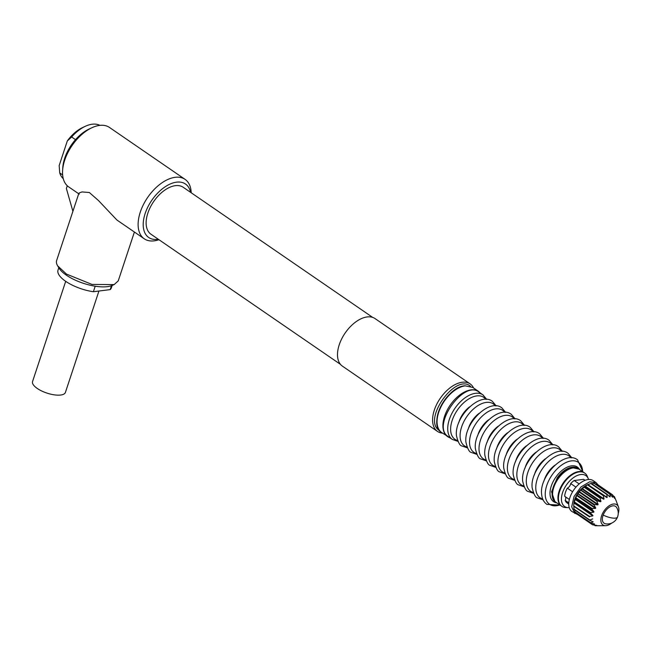 <?xml version="1.0" encoding="UTF-8"?>
<svg xmlns="http://www.w3.org/2000/svg" width="651" height="651" viewBox="0 0 651 651"><rect width="100%" height="100%" fill="white"/><g stroke="black" fill="none" stroke-linecap="round" stroke-linejoin="round"><path stroke-width="0.98" d="M569.243 507.625A18.741 10.717 -55.5 0 1 568.372 507.65A18.741 10.717 -55.5 0 1 566.736 484.523A18.741 10.717 -55.5 0 1 588.268 478.68A18.741 10.717 -55.5 0 1 588.561 479.494M568.746 504.069L566.842 502.759A14.42 8.243 -55.5 0 1 565.149 500.375A4.109 2.352 -55.5 0 0 565.393 496.762M569.348 499.48L564.661 496.257A14.42 8.243 -55.5 0 1 567.338 488.16A4.109 2.352 -55.5 0 0 570.707 483.555A14.42 8.243 -55.5 0 1 574.198 480.519L579.17 483.929M585.062 480.316L583.638 479.339L574.198 480.519M568.372 507.65L565.89 507.585A20.189 11.539 -55.5 0 1 564.132 482.676A20.189 11.539 -55.5 0 1 587.316 476.386L588.268 478.68M575.932 487.143L570.707 483.555M572.595 491.774L567.338 488.16M568.795 502.881L565.149 500.375M596.096 482.635L593.167 480.625A18.741 10.717 124.5 0 0 586.779 479.779A18.741 10.717 124.5 0 0 571.114 494.565A18.741 10.717 124.5 0 0 571.944 511.523L577.722 514.607M598.106 484.897L596.088 482.635L589.7 481.789L580.969 486.956L574.036 496.575L571.692 506.795L574.874 513.533M606.781 497.559L587.894 484.58L586.714 485.125A15.86 9.065 124.5 0 0 575.11 498.43A15.86 9.065 124.5 0 0 573.832 503.89L573.71 505.607M555.767 502.157A20.189 11.539 -55.5 0 1 555.523 501.994A20.189 11.539 -55.5 0 1 557.793 478.322A20.189 11.539 -55.5 0 1 578.381 468.72A20.189 11.539 -55.5 0 1 578.617 468.891M483.311 395.133A27.033 15.453 124.5 0 0 482.928 394.856A27.033 15.453 124.5 0 0 459.988 402.188A27.033 15.453 124.5 0 0 447.798 430.571A27.033 15.453 124.5 0 0 451.94 439.156A27.033 15.453 124.5 0 0 452.315 439.425L448.27 436.65A27.033 15.453 -55.5 0 1 447.888 436.373C431.092 425.583 464.399 378.841 479.258 392.35M437.065 424.232A27.033 15.453 -55.5 0 1 463.268 386.076M439.791 430.824L439.49 430.62A27.033 15.453 -55.5 0 1 439.116 430.344C422.312 419.553 455.627 372.811 470.486 386.328M442.558 433.159A28.839 16.487 -55.5 0 1 437.496 431.434A28.839 16.487 -55.5 0 1 434.193 410.488A28.839 16.487 -55.5 0 1 451.851 386.523A28.839 16.487 -55.5 0 1 470.152 383.895A28.839 16.487 -55.5 0 1 473.578 387.996M470.152 383.895L375.066 318.591A28.839 16.487 124.5 0 0 356.764 321.22A28.839 16.487 124.5 0 0 339.106 345.185A28.839 16.487 124.5 0 0 342.41 366.139L437.496 431.434M340.473 364.365L150.975 234.23A28.481 16.275 -55.5 0 1 150.576 233.937A28.481 16.275 -55.5 0 1 153.929 201.183A28.481 16.275 -55.5 0 1 183.224 187.285L372.714 317.419M158.299 239.259A32.444 18.545 -55.5 0 1 144.123 217.133A32.444 18.545 -55.5 0 1 152.375 199.45A32.444 18.545 -55.5 0 1 190.548 192.314M158.958 239.706A36.049 20.604 -55.5 0 1 144.253 238.795A36.049 20.604 -55.5 0 1 139.135 216.173A36.049 20.604 -55.5 0 1 148.306 196.521A36.049 20.604 -55.5 0 1 185.071 179.367A36.049 20.604 -55.5 0 1 191.199 192.761M79.3 194.112C78.136 193.502 79.08 192.777 82.116 191.939L89.325 192.501L98.472 200.541L116.895 220.005L144.253 238.795M78.706 193.778L68.672 186.886A36.049 20.604 -55.5 0 1 62.61 170.367A36.049 20.604 -55.5 0 1 72.725 144.612A36.049 20.604 -55.5 0 1 91.889 127.734A36.049 20.604 -55.5 0 1 109.49 127.458L185.071 179.367M67.281 185.771L66.378 188.497L72.904 211.323M134.399 232.025L118.246 280.874L114.153 284.601L91.994 284.43L66.459 274.079L57.662 265.877A32.444 12.052 -161.7 0 1 56.637 260.506L78.787 193.534M59.021 268.098A30.28 11.246 18.3 0 0 59.046 268.155L57.662 265.877M91.889 127.734L89.171 129.004A32.444 18.545 124.5 0 0 75.516 139.656A32.444 18.545 124.5 0 0 71.919 144.196A32.444 18.545 124.5 0 0 62.813 167.372L62.61 170.367M59.046 268.155A30.28 11.246 18.3 0 0 67.224 275.755A30.28 11.246 18.3 0 0 111.744 285.577L114.161 284.601M63.277 178.691A32.444 18.545 -55.5 0 1 59.729 172.93L62.626 174.924M75.516 139.656L71.618 136.979A32.444 18.545 -55.5 0 1 85.265 126.318A32.444 18.545 -55.5 0 1 99.904 125.358M85.265 126.318L82.547 127.588A28.839 16.487 124.5 0 0 67.305 140.974L71.618 136.979M67.305 140.974L59.168 165.59L59.729 172.93M112.192 285.398L111.402 287.783A28.115 10.44 -161.7 0 1 110.165 289.622L93.386 291.721L95.209 286.204M110.165 289.622L111.467 285.691M93.386 291.721A28.115 10.44 -161.7 0 1 92.279 291.55A28.115 10.44 -161.7 0 1 58.012 270.124L58.802 267.748M98.936 291.03L65.409 392.423A17.3 6.429 -161.7 0 1 53.634 394.75A17.3 6.429 -161.7 0 1 32.55 381.559L65.694 281.338M589.481 516.886L573.694 505.9L589.554 516.935L589.578 516.43L592.825 515.918L592.906 515.454L589.961 512.654L593.777 512.207L593.948 511.727L591.482 508.488L595.47 508.439L595.73 507.967L593.753 504.419L597.789 504.867L598.123 504.427L596.633 500.709L600.572 501.726L600.954 501.36L599.905 497.624L604.047 498.967L603.298 495.712L603.754 495.476L587.894 484.58L603.754 495.476M592.662 518.896L589.537 520.125L573.938 509.407L573.816 506.348L589.554 516.935M592.337 521.443L589.855 520.369M574.491 509.188L575.061 512.207L590.669 522.924L593.232 521.817M594.436 523.99L591.027 523.095M592.589 524.82L576.827 513.842L592.605 524.828L594.583 524.022M576.631 513.297L576.998 514.111L592.597 524.828L596.625 525.357M596.821 525.381L595.217 525.715L594.412 525.105M595.217 525.715L599.221 525.731M611.671 523.095A12.255 7.006 -55.5 0 1 605.568 525.683A12.255 7.006 -55.5 0 1 601.85 515.096A12.255 7.006 -55.5 0 1 610.605 504.916A12.255 7.006 -55.5 0 1 618.45 506.926A12.255 7.006 -55.5 0 1 618.23 513.549M589.668 520.271L573.97 509.489L589.562 520.173M573.816 506.348L573.783 505.933M589.961 512.654L574.353 501.937L573.954 502.954L573.694 505.9L589.578 516.43M574.353 501.937L590.302 512.475M591.482 508.488L575.875 497.771L574.434 501.579M618.45 506.926L615.944 500.245M615.992 500.391L614.43 496.689L613.136 495.785M614.609 498.397L614.406 496.746L613.218 495.932M614.544 498.292L612.746 495.102M612.501 494.784L596.894 484.067L612.493 494.776L612.729 497.177L612.257 496.851M612.428 497.071L610.182 494.158M591.271 483.839L594.273 483.18L609.881 493.897L610.142 496.803L608.791 495.875M609.775 496.827L607.123 494.288M588.309 484.45L591.157 483.384L606.765 494.101L607.18 497.413L587.91 484.604M603.192 515.055A10.196 5.826 124.5 0 0 605.454 523.786A10.815 10.815 0 0 0 617.522 517.016A10.815 3.45 -159.1 0 1 614.739 518.18A10.815 3.45 20.9 0 1 603.192 515.055A10.196 5.826 124.5 0 1 609.987 506.844A10.196 5.826 124.5 0 1 616.643 507.495A10.815 10.815 0 0 1 617.522 517.016M575.875 497.771L591.865 508.341M593.753 504.419L578.153 493.702L576.859 495.004L575.997 497.445M578.153 493.702L594.168 504.313M596.625 500.717L581.026 490L579.252 491.472L578.3 493.417M581.026 489.991L597.048 500.668M599.905 497.624L584.297 486.907L581.188 489.772M584.297 486.907L600.32 497.657M587.755 484.653L584.46 486.761M591.254 483.392L606.87 494.109M595.616 484.084L596.568 484.018L612.436 494.915M556.011 502.336L561.626 506.185A20.189 11.539 -55.5 0 1 561.374 506.014A20.189 11.539 -55.5 0 1 560.893 486.899A20.189 11.539 -55.5 0 1 578.69 471.584A20.189 11.539 -55.5 0 1 584.232 472.74L578.869 469.054L573.328 467.898A20.189 11.539 -55.5 0 0 555.531 483.213A20.189 11.539 -55.5 0 0 556.011 502.336C545.465 497.25 559.185 468.443 573.026 467.817L578.869 469.054M555.523 501.994L554.912 501.579L551.56 491.83L557.175 477.899A20.189 11.539 -55.5 0 1 577.762 468.297L578.381 468.72M556.743 502.832A20.987 11.995 -55.5 0 1 555.938 477.02A20.987 11.995 -55.5 0 1 579.593 469.55M559.836 504.956A25.438 14.542 -55.5 0 1 545.684 498.218A25.438 14.542 -55.5 0 1 552.422 474.449A25.438 14.542 -55.5 0 1 571.838 460.835A25.438 14.542 -55.5 0 1 582.686 471.674M554.872 465.253A18.619 10.644 124.5 0 0 543.854 481.301M542.714 498.992A25.454 14.55 -55.5 0 1 535.838 489.454A25.454 14.55 -55.5 0 1 549.045 461.071A25.454 14.55 -55.5 0 1 570.976 457.84M545.408 458.76A18.619 10.644 124.5 0 0 534.39 474.807M533.25 492.498A25.454 14.55 -55.5 0 1 526.374 482.961A25.454 14.55 -55.5 0 1 539.589 454.577A25.454 14.55 -55.5 0 1 561.512 451.346M535.952 452.258A18.619 10.644 124.5 0 0 524.934 468.305M523.795 486.004A25.454 14.55 -55.5 0 1 516.918 476.459A25.454 14.55 -55.5 0 1 530.126 448.075A25.454 14.55 -55.5 0 1 552.056 444.845M526.488 445.764A18.619 10.644 124.5 0 0 515.47 461.811M514.331 479.502A25.454 14.55 -55.5 0 1 507.454 469.965A25.454 14.55 -55.5 0 1 520.662 441.581A25.454 14.55 -55.5 0 1 542.592 438.351M517.032 439.27A18.619 10.644 124.5 0 0 506.014 455.318M504.875 473.008A25.454 14.55 -55.5 0 1 497.999 463.463A25.454 14.55 -55.5 0 1 511.206 435.088A25.454 14.55 -55.5 0 1 533.136 431.849M507.568 432.769A18.619 10.644 124.5 0 0 496.55 448.816M495.411 466.507A25.454 14.55 -55.5 0 1 488.535 456.969A25.454 14.55 -55.5 0 1 501.742 428.586A25.454 14.55 -55.5 0 1 523.673 425.355M498.113 426.275A18.619 10.644 124.5 0 0 487.094 442.322M485.955 460.013A25.454 14.55 -55.5 0 1 479.079 450.476A25.454 14.55 -55.5 0 1 492.286 422.092A25.454 14.55 -55.5 0 1 514.217 418.862M488.649 419.773A18.619 10.644 124.5 0 0 477.631 435.82M476.491 453.519A25.454 14.55 -55.5 0 1 469.615 443.974A25.454 14.55 -55.5 0 1 482.822 415.59A25.454 14.55 -55.5 0 1 504.753 412.36M479.193 413.279A18.619 10.644 124.5 0 0 468.175 429.326M467.036 447.017A25.454 14.55 -55.5 0 1 460.159 437.48A25.454 14.55 -55.5 0 1 473.367 409.097A25.454 14.55 -55.5 0 1 495.297 405.866M469.729 406.785A18.619 10.644 124.5 0 0 458.711 422.833M457.572 440.524A25.454 14.55 -55.5 0 1 450.695 430.986A25.454 14.55 -55.5 0 1 463.903 402.603A25.454 14.55 -55.5 0 1 485.833 399.372M449.874 437.749A27.399 15.657 -55.5 0 1 447.579 436.609A27.399 15.657 -55.5 0 1 446.928 410.659A27.399 15.657 -55.5 0 1 471.072 389.876A27.399 15.657 -55.5 0 1 478.599 391.446L472.748 387.426L465.221 385.856A27.399 15.657 -55.5 0 0 441.069 406.639A27.399 15.657 -55.5 0 0 441.728 432.589C427.479 425.274 446.326 386.686 464.92 385.783L472.748 387.426M573.897 509.058L589.757 519.946M574.955 511.889L590.823 522.777M594.282 525.088L595.169 525.699L594.322 525.097M575.077 498.764L593.948 511.727M575.744 497.999L591.604 508.895M574.906 499.252L593.777 512.207M574.288 502.124L590.156 513.021M574.036 502.491L592.906 515.454M573.954 502.954L592.825 515.918M614.398 496.664L613.152 495.802M593.94 483.213L609.8 494.109M590.823 483.49L606.683 494.386M587.43 484.824L603.298 495.712M585.176 486.012L604.047 498.967M584.769 486.273L603.64 499.236M584.004 487.119L599.872 498.015M582.084 488.405L600.954 501.36M581.701 488.763L600.572 501.726M580.773 490.227L596.633 501.124M579.252 491.472L598.123 504.427M578.91 491.904L597.789 504.867M577.958 493.938L593.818 504.834M576.859 495.004L595.73 507.967M576.591 495.484L595.47 508.439M582.897 471.82L577.527 459.826C564.905 449.768 539.052 476.036 541.64 494.378C542.071 498.853 543.837 502.19 546.913 504.395L560.039 505.103M543.08 499.838L537.457 497.901C535.529 497.6 533.771 494.255 532.176 487.884C529.588 469.542 555.449 443.266 568.071 453.324L571.895 457.881M533.625 493.344L527.994 491.399C526.065 491.098 524.307 487.762 522.72 481.382C520.133 463.048 545.986 436.772 558.607 446.83L562.44 451.387M524.161 486.85L518.538 484.905C516.609 484.604 514.851 481.268 513.257 474.888C510.669 456.546 536.53 430.278 549.151 440.336L552.976 444.885M514.705 480.348L509.074 478.412C507.145 478.111 505.388 474.766 503.801 468.386C501.213 450.053 527.066 423.777 539.687 433.835L543.52 438.392M505.241 473.855L499.618 471.91C497.69 471.609 495.932 468.272 494.337 461.893C491.749 443.559 517.61 417.283 530.231 427.341L534.056 431.898M495.785 467.361L490.154 465.416C488.226 465.115 486.468 461.771 484.881 455.399C482.293 437.057 508.146 410.789 520.767 420.847L524.6 425.396M486.321 460.859L480.698 458.922C478.77 458.621 477.012 455.277 475.417 448.897C472.829 430.563 498.69 404.287 511.304 414.345L515.136 418.902M476.866 454.365L471.234 452.421C469.306 452.12 467.548 448.783 465.961 442.403C463.374 424.07 489.227 397.794 501.848 407.851L505.681 412.409M467.402 447.864L461.779 445.927C459.85 445.626 458.092 442.281 456.497 435.91C453.91 417.568 479.771 391.292 492.384 401.35L496.217 405.907M486.761 399.413L482.928 394.856L478.884 392.081M457.946 441.37L452.315 439.425M449.922 437.789L441.728 432.589M480.536 393.212L478.599 391.446M605.568 525.683L598.367 525.748M573.686 506.039L589.513 516.91M575.093 512.239L590.717 522.973M609.971 493.938L594.33 483.197M606.984 494.174L591.263 483.376"/></g></svg>
